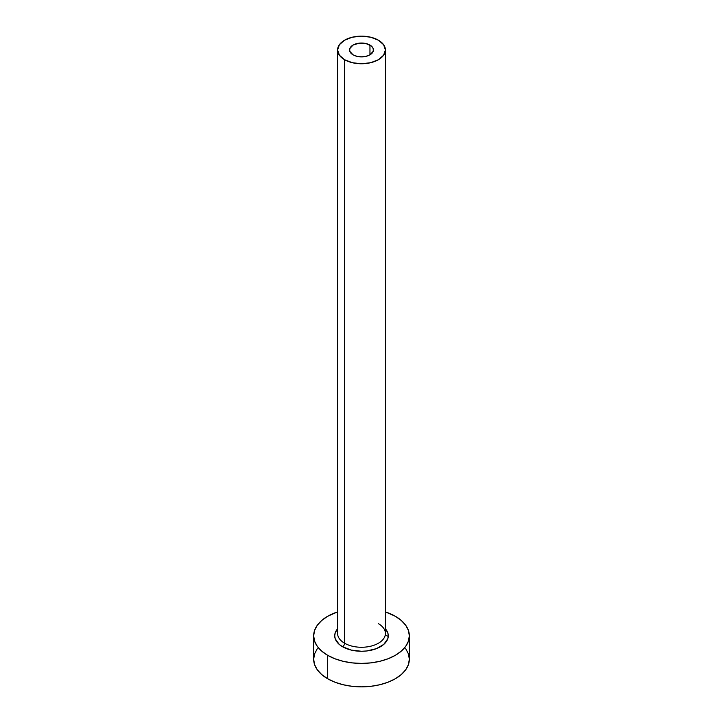 <?xml version="1.0" encoding="UTF-8"?>
<svg xmlns="http://www.w3.org/2000/svg" width="723" height="723" viewBox="0 0 723 723"><rect width="100%" height="100%" fill="white"/><g stroke="black" fill="none" stroke-linecap="round" stroke-linejoin="round"><path stroke-width="1.08" d="M353.041 54.84A11.957 6.905 180 0 1 349.543 49.959A11.957 6.905 180 0 1 356.927 43.579A11.957 6.905 180 0 1 369.959 45.079L369.959 54.84L366.073 56.34L361.5 56.864L356.927 56.34L353.041 54.84L349.769 51.306L349.769 48.613L353.041 45.079L359.168 43.19L366.073 43.579L371.441 46.118L373.231 48.613L373.231 51.306L369.959 54.84L369.959 45.079A11.957 6.905 180 0 1 373.457 49.959A11.957 6.905 180 0 1 366.073 56.34A11.957 6.905 180 0 1 353.041 54.84M337.804 631.604A23.913 13.809 0 0 0 344.591 643.217A2.874 1.654 -60 0 1 342.557 646.733A26.787 15.463 180 0 1 337.587 628.838L335.228 632.779L334.713 635.797L335.228 638.816L339.232 644.392L342.557 646.733A2.874 1.654 120 0 0 344.591 643.217A23.913 13.809 0 0 0 370.655 646.217A23.913 13.809 0 0 0 385.413 633.456L385.413 49.959A23.913 13.809 180 0 1 370.655 62.711A23.913 13.809 180 0 1 344.591 59.72L344.591 643.217L344.591 59.72A23.913 13.809 180 0 1 337.587 49.959A23.913 13.809 180 0 1 352.345 37.198A23.913 13.809 180 0 1 378.409 40.199A23.913 13.809 180 0 1 385.413 49.959L383.597 44.672L378.409 40.199L370.655 37.198L361.5 36.15L352.345 37.198L344.591 40.199L339.403 44.672L337.587 49.959L339.403 55.246L344.591 59.72L352.345 62.711L361.5 63.769L370.655 62.711L378.409 59.72L383.597 55.246L385.413 49.959M317.307 648.667L314.586 653.845L313.665 659.231A47.835 27.619 0 0 0 327.673 678.761L327.673 655.327L334.921 658.761L343.199 661.31L352.164 662.883L361.5 663.416L370.836 662.883L379.801 661.31L388.079 658.761L395.327 655.327L401.274 651.143L405.693 646.371L408.414 641.184L409.335 635.797L408.414 630.411L405.693 625.232L401.274 620.461L395.327 616.276L385.413 611.884A47.835 27.619 180 0 1 395.327 616.276A47.835 27.619 180 0 1 409.335 635.797A47.835 27.619 180 0 1 379.801 661.31A47.835 27.619 180 0 1 327.673 655.327L327.673 678.761A47.835 27.619 0 0 0 379.801 684.744A47.835 27.619 0 0 0 409.335 659.231L408.414 653.845L405.693 648.667M388.269 636.348A47.835 27.619 0 0 0 385.214 635.246M327.673 655.327A47.835 27.619 180 0 1 313.665 635.797A47.835 27.619 180 0 1 337.587 611.884L327.673 616.276L321.726 620.461L317.307 625.232L314.586 630.411L313.665 635.797L314.586 641.184L317.307 646.371L321.726 651.143L327.673 655.327M385.413 628.838L387.772 632.779L388.287 635.797L387.772 638.816L383.768 644.392L376.385 648.658L366.724 650.971L361.5 651.269L351.251 650.085L342.557 646.733A26.787 15.463 180 0 0 377.198 648.332A26.787 15.463 180 0 0 385.413 628.838M313.665 635.797L313.665 659.231L314.586 664.618L317.307 669.805L321.726 674.577L327.673 678.761L334.921 682.196L343.199 684.744L352.164 686.317L361.5 686.85L370.836 686.317L379.801 684.744L388.079 682.196L395.327 678.761L401.274 674.577L405.693 669.805L408.414 664.618L409.335 659.231L409.335 635.797M337.587 49.959L337.587 633.456A23.913 13.809 0 0 0 344.591 643.217A23.913 13.809 0 0 0 369.146 646.543A23.913 13.809 0 0 0 385.196 635.309A23.913 13.809 0 0 0 378.409 623.696"/></g></svg>
